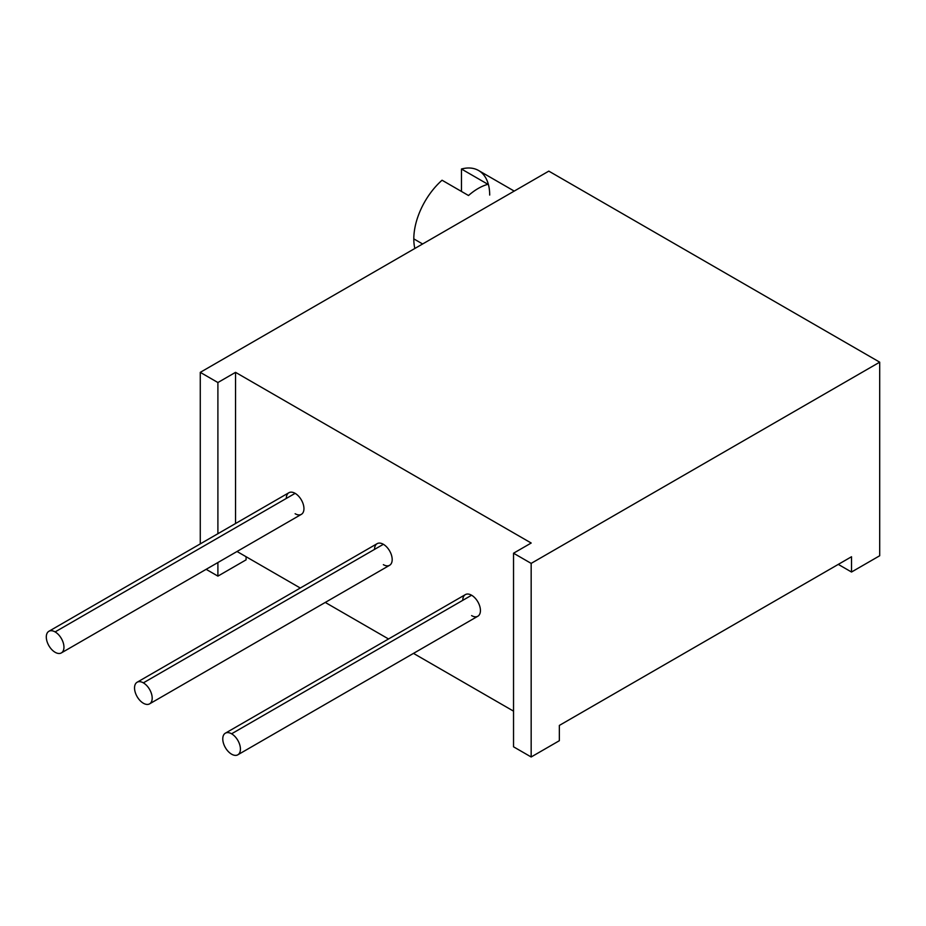 <?xml version="1.0" encoding="UTF-8"?>
<svg xmlns="http://www.w3.org/2000/svg" width="926" height="926" viewBox="0 0 926 926"><rect width="100%" height="100%" fill="white"/><g stroke="black" fill="none" stroke-linecap="round" stroke-linejoin="round"><path stroke-width="1.39" d="M237.021 551.491L300.302 588.033L237.021 551.491M325.257 602.432L388.538 638.975L325.257 602.432M413.494 653.386L513.536 711.145L413.494 653.386M559.35 725.428L851.515 556.746L851.515 572.025L851.515 556.746L559.35 725.428L559.35 740.707L559.35 725.428M838.285 564.385L851.515 572.025L879.7 555.75L879.7 362.17L531.165 563.39L531.165 756.982L559.35 740.707L531.165 756.982L531.165 563.39L879.7 362.17L548.805 171.125L200.271 372.356L548.805 171.125L879.7 362.17L879.7 555.75L851.515 572.025L838.285 564.385M513.536 746.807L513.536 553.216L531.188 543.03L235.54 372.345L235.54 523.526L235.54 372.345L217.899 382.531L217.899 533.712L217.899 382.531L235.54 372.345L531.188 543.03L513.536 553.216L531.165 563.39L513.536 553.216L513.536 746.807L531.165 756.982L513.536 746.807M462.78 600.326A12.478 7.2 60 0 1 471.6 595.233A12.478 7.2 60 0 1 480.432 610.512A12.478 7.2 60 0 1 471.6 615.605M374.544 549.384A12.478 7.2 60 0 1 383.364 544.291A12.478 7.2 60 0 1 392.184 559.57A12.478 7.2 60 0 1 383.364 564.663M286.308 498.443A12.478 7.2 60 0 1 295.128 493.35A12.478 7.2 60 0 1 303.948 508.629A12.478 7.2 60 0 1 295.128 513.722M217.899 562.533L217.899 576.122L246.084 559.848L246.084 556.723L246.084 559.848L217.899 576.122L206.139 569.328L217.899 576.122L217.899 562.533M200.271 543.886L200.271 372.356L217.899 382.531L200.271 372.356L200.271 543.886M489.692 195.073A53.662 30.975 -60 0 0 461.461 169.018L461.461 191.439L461.461 169.018L487.933 184.309A53.662 30.975 120 0 0 468.51 195.513L442.049 180.223A53.662 30.975 -60 0 0 413.806 238.885A53.662 30.975 -60 0 0 414.848 248.469A53.662 30.975 -60 0 1 413.806 238.885L422.626 243.978L413.806 238.885A53.662 30.975 -60 0 1 442.049 180.223L468.51 195.513A53.662 30.975 -60 0 1 487.933 184.309L461.461 169.018A53.662 30.975 -60 0 1 478.58 170.511L514.231 191.092M225.354 733.184L465.361 594.619A12.478 7.2 60 0 1 471.6 595.233A12.478 7.2 60 0 1 479.761 606.229A12.478 7.2 60 0 1 477.839 616.23L237.832 754.794A12.478 7.2 -120 0 0 239.753 744.793A12.478 7.2 -120 0 0 231.593 733.797L471.6 595.233L231.593 733.797A12.478 7.2 -120 0 0 225.354 733.184A12.478 7.2 -120 0 0 223.444 743.184A12.478 7.2 -120 0 0 231.593 754.181A12.478 7.2 -120 0 0 237.832 754.794M231.593 754.181A12.478 7.2 -120 0 0 240.424 749.076A12.478 7.2 -120 0 0 231.593 733.797A12.478 7.2 -120 0 0 222.772 738.89A12.478 7.2 -120 0 0 231.593 754.181M137.117 682.242L377.125 543.666A12.478 7.2 60 0 1 383.364 544.291L143.356 682.856A12.478 7.2 -120 0 0 137.117 682.242A12.478 7.2 -120 0 0 135.208 692.231A12.478 7.2 -120 0 0 143.356 703.228A12.478 7.2 -120 0 0 152.188 698.135A12.478 7.2 -120 0 0 143.356 682.856A12.478 7.2 -120 0 0 134.536 687.949A12.478 7.2 -120 0 0 143.356 703.228A12.478 7.2 -120 0 0 149.595 703.853A12.478 7.2 -120 0 0 151.517 693.852A12.478 7.2 -120 0 0 143.356 682.856L383.364 544.291A12.478 7.2 60 0 1 391.513 555.287A12.478 7.2 60 0 1 389.603 565.288L149.595 703.853M48.881 631.289L288.889 492.725A12.478 7.2 60 0 1 295.128 493.35L55.12 631.914A12.478 7.2 -120 0 0 48.881 631.289A12.478 7.2 -120 0 0 46.971 641.29A12.478 7.2 -120 0 0 55.12 652.286A12.478 7.2 -120 0 0 63.952 647.193A12.478 7.2 -120 0 0 55.12 631.914A12.478 7.2 -120 0 0 46.3 637.007A12.478 7.2 -120 0 0 55.12 652.286A12.478 7.2 -120 0 0 61.359 652.911A12.478 7.2 -120 0 0 63.281 642.91A12.478 7.2 -120 0 0 55.12 631.914L295.128 493.35A12.478 7.2 60 0 1 303.277 504.346A12.478 7.2 60 0 1 301.367 514.347L61.359 652.911"/></g></svg>
